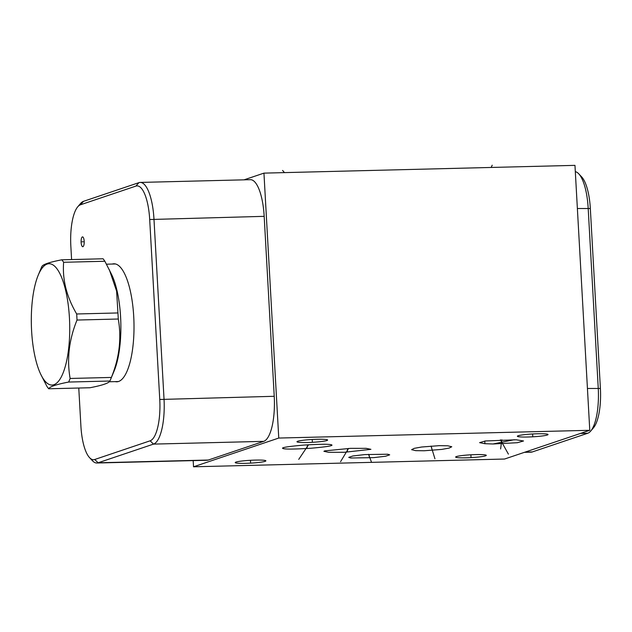 <?xml version="1.0" encoding="UTF-8"?>
<svg xmlns="http://www.w3.org/2000/svg" width="632" height="632" viewBox="0 0 632 632"><rect width="100%" height="100%" fill="white"/><g stroke="black" fill="none" stroke-linecap="round" stroke-linejoin="round"><path stroke-width="0.95" d="M589.774 430.297L504.541 459.037L193.526 466.795L278.759 438.055L589.774 430.297L574.962 165.363L263.947 173.129L244.063 179.836M485.526 455.846A15.358 1.422 -3.2 0 1 468.573 457.742A15.358 1.422 -3.2 0 1 455.632 457.07A15.358 1.422 -3.2 0 1 456.399 456.573A15.358 1.422 -3.2 0 1 473.352 454.677A15.358 1.422 -3.2 0 1 486.292 455.356A15.358 1.422 -3.2 0 1 485.526 455.846M265.124 461.344A15.358 1.422 -3.2 0 1 248.171 463.248A15.358 1.422 -3.2 0 1 235.222 462.569A15.358 1.422 -3.2 0 1 235.989 462.071A15.358 1.422 -3.2 0 1 252.942 460.175A15.358 1.422 -3.2 0 1 265.89 460.854A15.358 1.422 -3.2 0 1 265.124 461.344M326.863 440.528A15.358 1.422 -3.2 0 1 309.917 442.432A15.358 1.422 -3.2 0 1 296.969 441.752A15.358 1.422 -3.2 0 1 297.735 441.255A15.358 1.422 -3.2 0 1 314.689 439.358A15.358 1.422 -3.2 0 1 327.637 440.038A15.358 1.422 -3.2 0 1 326.863 440.528M547.273 435.029A15.358 1.422 -3.2 0 1 530.319 436.925A15.358 1.422 -3.2 0 1 517.371 436.246A15.358 1.422 -3.2 0 1 518.137 435.756A15.358 1.422 -3.2 0 1 535.091 433.852A15.358 1.422 -3.2 0 1 548.039 434.532A15.358 1.422 -3.2 0 1 547.273 435.029M387.708 454.218L389.699 454.835L385.591 456.241L373.796 457.623L350.721 458.002L348.73 457.386L352.838 455.98L364.632 454.59L387.708 454.218M439.256 445.663L447.733 445.789L451.769 446.753L449.178 448.08L441.728 449.415L424.127 450.766L415.651 450.648L411.614 449.676L414.213 448.349L421.655 447.014L439.256 445.663M324.69 450.885L350.373 448.357L366.205 448.341L370.913 449.328L344.448 452.283L328.608 452.299L323.908 451.311L324.69 450.885M283.018 448.523C280.561 447.669 287.521 446.516 303.905 445.07C320.179 444.091 329.375 444.004 331.5 444.817C333.957 445.671 326.997 446.824 310.612 448.27C294.338 449.249 285.143 449.336 283.018 448.523L282.662 448.127M331.5 444.817L331.855 445.212M516.154 439.785L523.541 440.978L517.387 442.708L493.015 443.988L484.831 443.696L479.609 442.645L485.329 440.97L516.154 439.785M193.526 466.795L193.179 460.609M278.759 438.055L263.947 173.129M71.59 259.562L70.839 246.117A37.604 11.882 88.6 0 1 77.728 206.822L80.509 203.551A40.985 12.948 88.6 0 1 83.503 201.332L138.906 182.656A40.985 12.948 88.6 0 1 140.162 182.427L250.367 179.678A40.985 12.948 88.6 0 1 264.176 216.342L274.233 396.296A40.985 12.948 88.6 0 1 263.726 441.349L208.323 460.033A40.985 12.948 88.6 0 1 207.067 460.262L96.862 463.011A40.985 12.948 88.6 0 1 92.493 460.775L89.562 457.655A37.604 11.882 88.6 0 1 80.904 426.071L78.771 388.024M140.162 182.427A40.985 12.948 88.6 0 1 153.971 219.091L164.028 399.045A40.985 12.948 88.6 0 1 153.521 444.106L98.118 462.782A40.985 12.948 88.6 0 1 96.862 463.011M77.728 206.822A37.604 11.882 88.6 0 1 80.477 204.784L135.88 186.1A37.604 11.882 88.6 0 1 149.697 219.525L159.762 399.479A37.604 11.882 88.6 0 1 150.124 440.812L94.721 459.496A37.604 11.882 88.6 0 1 89.562 457.655M112.243 264.05A59.021 18.652 88.6 0 1 113.847 263.789A59.021 18.652 88.6 0 1 133.865 319.452A59.021 18.652 88.6 0 1 118.595 381.475A59.021 18.652 88.6 0 1 116.794 381.799A59.021 18.652 88.6 0 1 115.182 381.617M81.876 245.88A4.922 1.556 88.6 0 1 81.212 239.607A4.922 1.556 88.6 0 1 83.053 237.15A4.922 1.556 88.6 0 1 83.432 237.727A4.922 1.556 88.6 0 1 84.206 242.404A4.922 1.556 88.6 0 1 83.282 246.425A4.922 1.556 88.6 0 1 81.876 245.88M493.015 443.988L514.266 439.706M484.863 441.033L484.831 443.696M524.426 452.33L531.077 452.164A40.985 12.948 -91.4 0 0 532.334 451.935L587.736 433.252A40.985 12.948 -91.4 0 0 590.73 431.032L593.511 427.769A37.604 11.882 -91.4 0 0 600.4 388.475L590.335 208.52A37.604 11.882 -91.4 0 0 581.685 176.936L578.746 173.808A40.985 12.948 -91.4 0 0 575.317 171.659M590.73 431.032A40.985 12.948 -91.4 0 0 598.243 388.198L588.179 208.244A40.985 12.948 -91.4 0 0 578.746 173.808M40.709 374.223L46.879 386.302A69.299 21.891 -91.4 0 0 48.696 388.775L89.949 387.748C102.289 385.362 108.933 383.126 109.897 381.025A69.299 21.891 -91.4 0 0 110.545 379.54L114.163 370.873A58.808 18.581 -91.4 0 0 120.594 316.932A58.808 18.581 88.6 0 0 111.769 274.825L104.88 261.253L63.627 262.28A69.299 21.891 -91.4 0 0 61.81 259.807C49.47 262.193 42.826 264.429 41.862 266.53A69.299 21.891 -91.4 0 0 41.214 268.015L38.236 275.149A60.664 19.165 -91.4 0 0 31.6 330.789A60.664 19.165 -91.4 0 0 40.709 374.223A60.664 19.165 -91.4 0 0 61.462 376.593A60.664 19.165 -91.4 0 0 69.441 318.03A60.664 19.165 -91.4 0 0 38.236 275.149M61.81 259.807L103.063 258.78A69.299 21.891 88.6 0 1 104.88 261.253M110.545 379.54A69.299 21.891 -91.4 0 0 111.374 377.43C119.361 357.823 121.66 338.349 118.271 319.018A69.299 21.891 -91.4 0 0 118.121 315.976A69.299 21.891 88.6 0 0 117.931 312.951L116.612 291.123L109.344 269.745M117.931 312.951L76.677 313.978C66.636 296.89 62.291 279.66 63.627 262.28M118.271 319.018L77.017 320.045A69.299 21.891 -91.4 0 0 76.867 317.003A69.299 21.891 -91.4 0 0 76.677 313.978M48.696 388.775C49.659 386.681 56.303 384.438 68.643 382.052A69.299 21.891 -91.4 0 0 70.12 378.465C66.731 359.134 69.03 339.661 77.017 320.045M109.897 381.025L68.643 382.052M111.374 377.43L70.12 378.465M282.583 170.435L284.487 172.615M492.209 165.205L491.159 167.456M83.234 241.787L82.073 241.819M470.998 456.817L470.927 455.601M250.588 462.324L250.525 461.099M312.334 441.499L312.263 440.283M532.744 436.001L532.673 434.777M369.246 456.723L369.183 455.498M371.529 462.261L368.543 454.313M501.571 442.44L501.508 441.207M500.615 448.957L501.808 439.753M431.727 448.831L431.664 447.598M434.95 458.8L431.04 446.074M347.442 450.94L347.371 449.7M340.561 461.692L348.548 448.428M307.294 447.29L307.223 446.05M298.738 459.385L308.542 444.762M501.611 442.432L501.539 441.191M508.404 454.139L500.457 439.801M149.697 219.525L264.176 216.342M135.88 186.1L138.906 182.656M590.335 208.52L577.372 208.513M600.4 388.475L587.436 388.467M587.736 433.252L580.452 433.441M532.334 451.935L525.05 452.117M159.762 399.479L274.233 396.296M150.124 440.812L153.521 444.106L263.726 441.349M94.721 459.496L98.118 462.782L208.323 460.033M80.477 204.784L83.503 201.332M118.389 381.538L109.273 381.768M115.451 263.963L106.508 264.192"/></g></svg>
